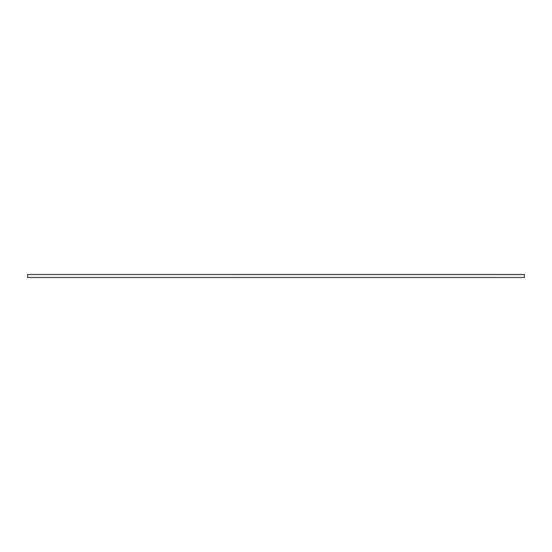 <?xml version="1.0" encoding="UTF-8"?>
<svg xmlns="http://www.w3.org/2000/svg" width="552" height="552" viewBox="0 0 552 552"><rect width="100%" height="100%" fill="white"/><g stroke="black" fill="none" stroke-linecap="round" stroke-linejoin="round"><path stroke-width="0.83" d="M524.4 274.551L524.4 277.504L27.6 277.504L27.6 274.496L524.4 274.551M27.6 274.496L524.4 274.496"/></g></svg>
